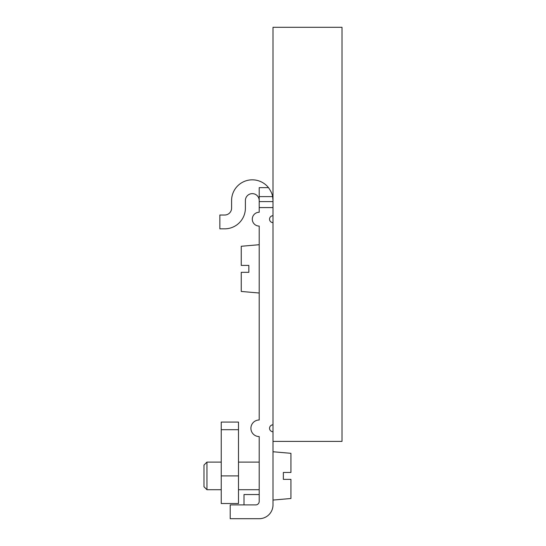 <?xml version="1.0" encoding="UTF-8"?>
<svg xmlns="http://www.w3.org/2000/svg" width="546" height="546" viewBox="0 0 546 546"><rect width="100%" height="100%" fill="white"/><g stroke="black" fill="none" stroke-linecap="round" stroke-linejoin="round"><path stroke-width="0.82" d="M248.846 265.411L241.25 265.411L248.846 265.411L241.25 265.411L248.846 265.411L248.846 272.311L241.25 272.311L241.25 291.448L259.2 293.018L259.2 420.004A8.279 8.279 0 0 0 250.914 428.289A8.279 8.279 0 0 0 259.2 436.568L259.2 501.446A3.453 3.453 0 0 1 255.746 504.9L230.207 504.9L230.207 518.7L259.2 518.7A13.8 13.8 0 0 0 273 504.9L273 441.4L273 451.754L290.943 453.323L290.943 472.461L283.354 472.461L290.943 472.461L283.354 472.461L283.354 479.361L290.943 479.361L283.354 479.361L290.943 479.361L290.943 498.498L273 500.068M241.25 265.411L241.25 246.273L259.2 244.704L259.2 226.071L259.2 420.004A8.279 8.279 0 0 0 250.914 428.289A8.279 8.279 0 0 0 259.2 436.568M241.25 272.311L248.846 272.311M245.393 200.532L245.393 208.122L245.393 200.532A6.9 6.9 0 0 1 252.293 193.632A6.9 6.9 0 0 1 259.2 200.532M231.593 200.532L231.593 208.122L231.593 200.532A20.707 20.707 0 0 1 268.509 187.653C270.973 191.189 272.345 194.178 272.625 196.621L273 200.532M268.509 187.653L259.2 187.653L259.2 212.264A6.9 6.9 0 0 0 252.293 219.164A6.9 6.9 0 0 0 259.2 226.071A6.9 6.9 0 0 1 252.293 219.164A6.9 6.9 0 0 1 259.2 212.264M230.207 518.7L259.2 518.7M342.014 441.4L273 441.4L273 27.3L342.014 27.3L342.014 441.4M231.593 208.122A6.9 6.9 0 0 1 224.686 215.028A6.9 6.9 0 0 0 231.593 208.122M245.393 208.122A20.707 20.707 0 0 1 224.686 228.829L219.854 228.829L219.854 215.028L224.686 215.028M273 424.836A3.453 3.453 0 0 0 269.547 428.289A3.453 3.453 0 0 0 273 431.736M273 215.718A3.453 3.453 0 0 0 269.547 219.164A3.453 3.453 0 0 0 273 222.618M244.014 504.9L244.014 494.546L259.2 494.546M290.943 479.361L283.354 479.361M283.354 472.461L290.943 472.461M221.239 429.695L238.493 429.695L238.493 422.078L221.239 422.078L221.239 503.514L238.493 503.514L238.493 475.907L221.239 475.907M238.493 429.695L238.493 475.907M206.948 489.714L206.948 462.107L203.986 465.069L203.986 486.745L206.948 489.714L221.239 489.714M259.2 207.576L273 207.576M259.2 201.597L273 201.597M259.2 196.621L272.625 196.621M238.493 489.714L259.2 489.714M238.493 462.107L259.2 462.107M206.948 462.107L221.239 462.107"/></g></svg>
